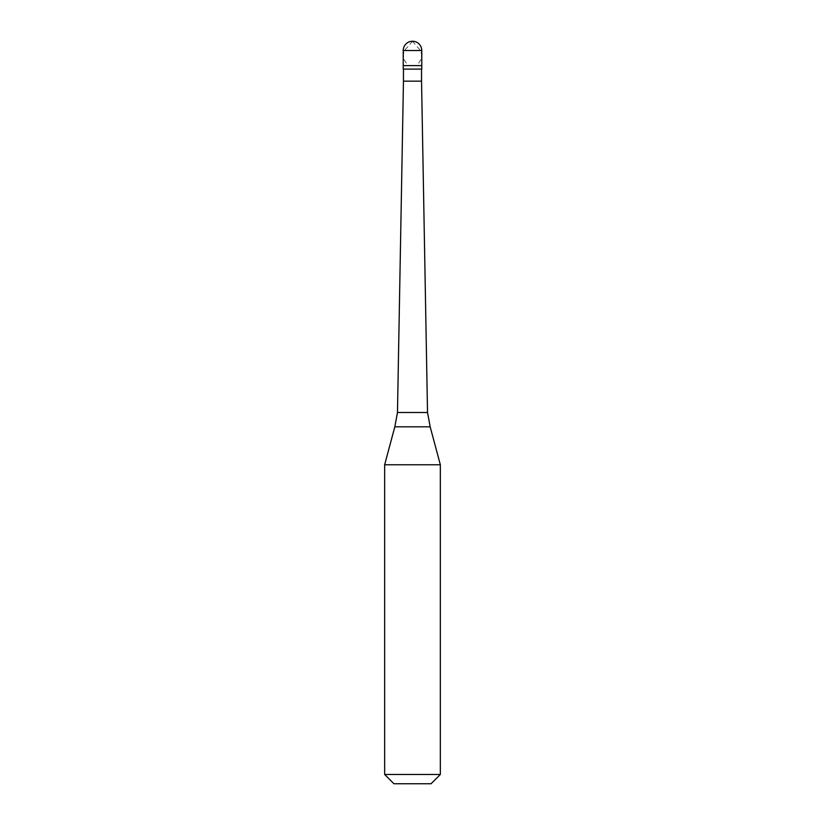 <?xml version="1.0" encoding="UTF-8"?>
<svg xmlns="http://www.w3.org/2000/svg" width="825" height="825" viewBox="0 0 825 825"><rect width="100%" height="100%" fill="white"/><g stroke="black" fill="none" stroke-linecap="round" stroke-linejoin="round"><path stroke-width="0.62" stroke-dasharray="4.12 3.09" d="M412.5 65.608L421.781 65.608L412.5 65.608M403.219 69.094L421.781 69.094M403.456 81.159L421.544 81.159M397.475 412.5L427.525 412.5M384.656 464.764L440.344 464.764M384.656 774.469L440.344 774.469M393.938 783.75L431.062 783.75M412.407 41.25L419.76 49.644L421.616 54.099L421.214 59.101L417.161 65.526M412.593 41.25L405.24 49.644L403.384 54.099L403.786 59.101L407.839 65.526M403.219 50.531L421.781 50.531M394.824 426.824L430.176 426.824"/><path stroke-width="1.24" d="M421.781 50.531L421.781 65.608L403.219 65.608L421.781 65.608L421.781 69.094L403.219 69.094L403.219 50.531L421.781 50.531A9.281 9.281 0 0 0 412.5 41.25A9.281 9.281 0 0 0 403.219 50.531M421.544 69.094L421.544 81.159L403.456 81.159L397.475 412.5L427.525 412.5L430.176 426.824L394.824 426.824L384.656 464.764L440.344 464.764L440.344 774.469L384.656 774.469L384.656 464.764M440.344 774.469L431.062 783.75L393.938 783.75L384.656 774.469M421.544 81.159L427.525 412.5M430.176 426.824L440.344 464.764M403.456 69.094L403.456 81.159M397.475 412.5L394.824 426.824"/></g></svg>

